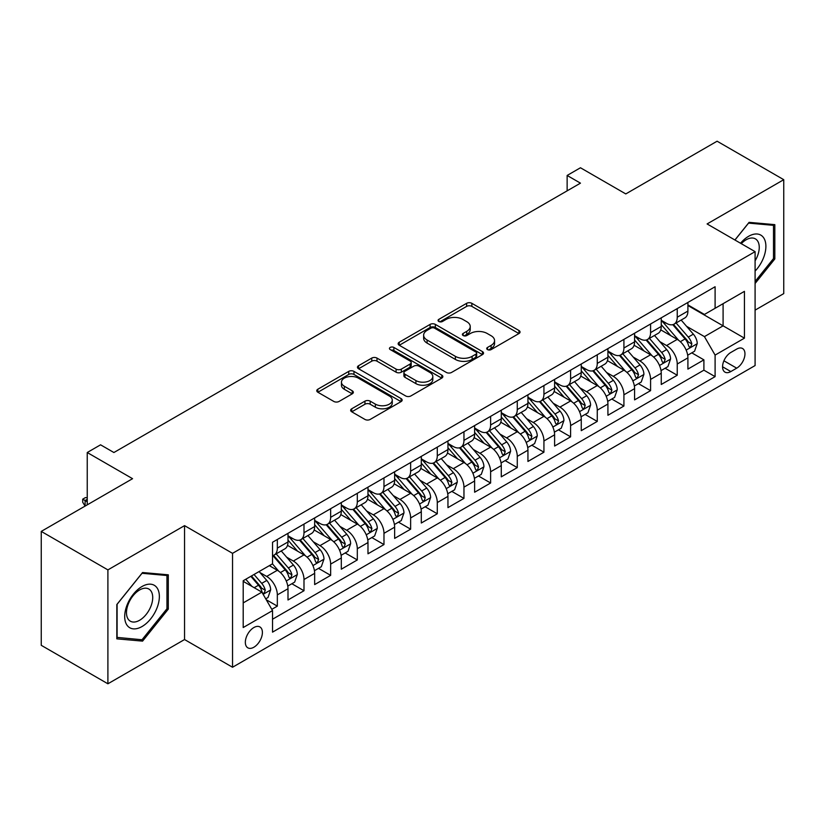 <?xml version="1.0" encoding="UTF-8"?>
<svg xmlns="http://www.w3.org/2000/svg" width="825" height="825" viewBox="0 0 825 825"><rect width="100%" height="100%" fill="white"/><g stroke="black" fill="none" stroke-linecap="round" stroke-linejoin="round"><path stroke-width="1.24" d="M487.493 349.594A2.588 1.495 0 0 0 491.153 349.594L518.956 333.537A3.702 2.135 0 0 0 520.049 332.021A3.702 2.135 0 0 0 518.956 330.516L471.859 303.322A3.702 2.135 0 0 0 466.62 303.322L438.817 319.368A2.588 1.495 0 0 0 438.054 320.43A2.588 1.495 0 0 0 438.817 321.482A2.588 1.495 0 0 0 442.478 321.482L446.077 319.409A11.839 6.837 0 0 1 462.825 319.409L466.754 321.678A11.839 6.837 0 0 1 470.219 326.514A11.839 6.837 0 0 1 466.754 331.341L463.155 333.424A2.588 1.495 0 0 0 462.392 334.476A2.588 1.495 0 0 0 463.155 335.538A2.588 1.495 0 0 0 466.816 335.538L470.415 333.465A11.839 6.837 0 0 1 487.162 333.465L491.092 335.723A11.839 6.837 0 0 1 494.557 340.56A11.839 6.837 0 0 1 491.092 345.397L487.493 347.469A2.588 1.495 0 0 0 486.729 348.532A2.588 1.495 0 0 0 487.493 349.594L487.493 347.469M253.873 647.233A12.066 6.961 120 0 0 261.752 636.601A12.066 6.961 120 0 0 259.906 626.938A12.066 6.961 120 0 0 253.873 627.536A12.066 6.961 120 0 0 245.984 638.168A12.066 6.961 120 0 0 247.84 647.831A12.066 6.961 120 0 0 253.873 647.233M351.739 408.777A3.702 2.135 0 0 0 350.656 410.293A3.702 2.135 0 0 0 351.739 411.799L364.949 419.43A3.702 2.135 0 0 0 370.188 419.43L401.063 401.6A3.702 2.135 0 0 0 402.157 400.094A3.702 2.135 0 0 0 401.063 398.578L353.966 371.384A3.702 2.135 0 0 0 348.728 371.384L317.852 389.214A3.702 2.135 0 0 0 316.769 390.72A3.702 2.135 0 0 0 317.852 392.236L333.816 401.445A3.702 2.135 0 0 0 339.044 401.445L352.265 393.824A3.702 2.135 0 0 0 353.347 392.308A3.702 2.135 0 0 0 352.265 390.802L344.345 386.224A9.9 5.713 0 0 1 341.447 382.181A9.9 5.713 0 0 1 347.562 376.901A9.9 5.713 0 0 1 358.349 378.149L389.359 396.052A9.9 5.713 0 0 1 392.257 400.094A9.9 5.713 0 0 1 386.141 405.374A9.9 5.713 0 0 1 375.354 404.126L370.188 401.146A3.702 2.135 0 0 0 364.949 401.146L351.739 408.777L351.739 411.799M755.092 310.138L783.75 293.597L783.75 179.685L717.1 141.209L625.783 193.927L580.46 167.764L567.136 175.457L580.46 183.15L113.902 452.523L100.567 444.819L87.244 452.523L87.244 504.859M107.9 569.889L107.9 683.791L184.553 639.54L184.553 525.638L107.9 569.889L41.25 531.403L132.567 478.686L87.244 452.523M184.553 525.638L232.537 553.338L755.092 251.646L755.092 365.558L232.537 667.25L232.537 553.338M783.75 179.685L707.097 223.946L755.092 251.646M446.335 372.436A3.702 2.135 0 0 0 451.574 372.436L482.45 354.616A3.702 2.135 0 0 0 483.543 353.1A3.702 2.135 0 0 0 482.45 351.594L435.353 324.4A3.702 2.135 0 0 0 430.114 324.4L399.238 342.22A3.702 2.135 0 0 0 398.155 343.736A3.702 2.135 0 0 0 399.238 345.242L446.335 372.436M391.246 350.151A2.588 1.495 0 0 1 393.876 350.512L393.876 347.438L441.757 375.086A3.702 2.135 0 0 1 442.85 376.592A3.702 2.135 0 0 1 441.757 378.108L410.881 395.938A3.702 2.135 0 0 1 405.642 395.938L358.545 368.744L358.545 365.722A3.702 2.135 0 0 0 357.462 367.228A3.702 2.135 0 0 0 358.545 368.744M358.545 365.722L371.755 358.091A3.702 2.135 0 0 1 376.994 358.091L396.093 369.115A3.702 2.135 0 0 0 401.332 369.115L410.097 364.052A3.702 2.135 0 0 0 411.18 362.546A3.702 2.135 0 0 0 410.097 361.03L390.204 349.552A2.588 1.495 0 0 1 389.452 348.49A2.588 1.495 0 0 1 391.05 347.108A2.588 1.495 0 0 1 393.876 347.438M107.9 683.791L41.25 645.315L41.25 531.403M271.796 609.335L277.334 606.138L266.269 599.754M259.968 572.56L266.671 576.428A15.077 8.704 60 0 1 277.334 594.897L287.997 588.741L287.997 599.981L303.992 590.741L291.864 583.739M286.636 557.174L293.329 561.041A15.077 8.704 60 0 1 303.992 579.511L314.655 573.354L314.655 584.585L330.65 575.355L318.522 568.353M313.294 541.778L319.987 545.645A15.077 8.704 60 0 1 330.65 564.114L341.313 557.958L341.313 569.198L357.308 559.958L345.18 552.956M339.952 526.391L346.644 530.248A15.077 8.704 60 0 1 357.308 548.728L367.981 542.561L367.981 553.802L383.976 544.572L371.838 537.56M366.62 510.995L373.312 514.862A15.077 8.704 60 0 1 383.976 533.332L394.639 527.175L394.639 538.405L410.633 529.176L398.506 522.173M393.278 495.598L399.97 499.465A15.077 8.704 60 0 1 410.633 517.935L421.297 511.778L421.297 523.019L437.291 513.779L425.164 506.777M419.935 480.212L426.628 484.079A15.077 8.704 60 0 1 437.291 502.549L447.954 496.392L447.954 507.623L463.959 498.393L451.822 491.391M446.593 464.815L453.286 468.683A15.077 8.704 60 0 1 463.959 487.152L474.623 480.996L474.623 492.236L490.617 482.996L478.49 475.994M473.261 449.429L479.954 453.286A15.077 8.704 60 0 1 490.617 471.766L501.28 465.599L501.28 476.84L517.275 467.61L505.147 460.597M499.919 434.032L506.612 437.9A15.077 8.704 60 0 1 517.275 456.369L527.938 450.213L527.938 461.453L543.933 452.213L531.805 445.211M526.577 418.636L533.27 422.503A15.077 8.704 60 0 1 543.933 440.973L554.606 434.816L554.606 446.057L570.601 436.817L558.463 429.815M553.235 403.25L559.938 407.117A15.077 8.704 60 0 1 570.601 425.587L581.264 419.43L581.264 430.66L597.259 421.431L585.131 414.428M579.903 387.853L586.596 391.72A15.077 8.704 60 0 1 597.259 410.19L607.922 404.033L607.922 415.274L623.917 406.034L611.789 399.032M606.561 372.467L613.253 376.324A15.077 8.704 60 0 1 623.917 394.804L634.58 388.647L634.58 399.877L650.585 390.648L638.447 383.635M633.218 357.07L639.911 360.938A15.077 8.704 60 0 1 650.585 379.407L661.248 373.251L661.248 384.491L677.243 375.251L677.243 364.011A15.077 8.704 -120 0 0 666.579 345.541L659.887 341.674M665.115 368.249L677.243 375.251M287.997 588.741A15.077 8.704 -120 0 0 277.334 570.271L269.332 565.651M314.655 573.354A15.077 8.704 -120 0 0 303.992 554.885L287.502 545.356M341.313 557.958A15.077 8.704 -120 0 0 330.65 539.488L314.16 529.97M367.981 542.561A15.077 8.704 -120 0 0 357.308 524.092L340.828 514.573M394.639 527.175A15.077 8.704 -120 0 0 383.976 508.705L367.486 499.187M421.297 511.778A15.077 8.704 -120 0 0 410.633 493.309L394.144 483.79M447.954 496.392A15.077 8.704 -120 0 0 437.291 477.923L420.802 468.394M474.623 480.996A15.077 8.704 -120 0 0 463.959 462.526L447.47 453.007M501.28 465.599A15.077 8.704 -120 0 0 490.617 447.129L474.127 437.611M527.938 450.213A15.077 8.704 -120 0 0 517.275 431.743L500.785 422.225M554.606 434.816A15.077 8.704 -120 0 0 543.933 416.347L527.453 406.828M581.264 419.43A15.077 8.704 -120 0 0 570.601 400.96L554.111 391.442M607.922 404.033A15.077 8.704 -120 0 0 597.259 385.564L580.769 376.045M634.58 388.647A15.077 8.704 -120 0 0 623.917 370.167L607.427 360.649M661.248 373.251A15.077 8.704 -120 0 0 650.585 354.781L634.095 345.262M736.694 349.088L730.826 352.471A11.684 6.744 120 0 0 723.195 362.773A11.684 6.744 120 0 0 724.989 372.137A11.684 6.744 120 0 0 730.826 371.559L736.694 368.167A11.684 6.744 120 0 0 744.325 357.875A11.684 6.744 120 0 0 742.541 348.501A11.684 6.744 120 0 0 736.694 349.088M243.2 602.9L261.865 592.133L272.528 610.603L272.528 632.146L715.1 376.633L715.1 355.09L704.437 336.621L686.544 326.287M272.528 610.603L243.2 627.536L243.2 580.738L272.528 563.805L272.528 542.262L715.1 286.739L715.1 308.292L744.428 291.359L744.428 338.157L715.1 355.09M287.997 535.796L293.329 538.869A15.077 8.704 60 0 0 300.867 539.622L311.53 533.466A15.077 8.704 -120 0 0 314.655 526.556L314.655 517.935M314.655 520.4L319.987 523.483A15.077 8.704 60 0 0 327.525 524.226L338.188 518.069A15.077 8.704 -120 0 0 341.313 511.17L341.313 502.549M341.313 505.003L346.644 508.087A15.077 8.704 60 0 0 354.193 508.829L364.856 502.673A15.077 8.704 -120 0 0 367.981 495.773L367.981 487.152M367.981 489.617L373.312 492.69A15.077 8.704 60 0 0 380.851 493.443L391.514 487.286A15.077 8.704 -120 0 0 394.639 480.377L394.639 471.756M394.639 474.22L399.97 477.304A15.077 8.704 60 0 0 407.509 478.046L418.172 471.89A15.077 8.704 -120 0 0 421.297 464.991L421.297 456.369M421.297 458.834L426.628 461.907A15.077 8.704 60 0 0 434.167 462.66L444.84 456.503A15.077 8.704 -120 0 0 447.954 449.594L447.954 440.973M447.954 443.438L453.286 446.521A15.077 8.704 60 0 0 460.835 447.263L471.498 441.107A15.077 8.704 -120 0 0 474.623 434.208L474.623 425.587M474.623 428.051L479.954 431.124A15.077 8.704 60 0 0 487.493 431.867L498.156 425.71A15.077 8.704 -120 0 0 501.28 418.811L501.28 410.19M501.28 412.655L506.612 415.728A15.077 8.704 60 0 0 514.15 416.481L524.813 410.324A15.077 8.704 -120 0 0 527.938 403.415L527.938 394.793M527.938 397.258L533.27 400.342A15.077 8.704 60 0 0 540.818 401.084L551.482 394.927A15.077 8.704 -120 0 0 554.606 388.028L554.606 379.407M554.606 381.872L559.938 384.945A15.077 8.704 60 0 0 567.476 385.698L578.139 379.541A15.077 8.704 -120 0 0 581.264 372.632L581.264 364.011M581.264 366.475L586.596 369.559A15.077 8.704 60 0 0 594.134 370.301L604.797 364.145A15.077 8.704 -120 0 0 607.922 357.246L607.922 348.624M607.922 351.089L613.253 354.162A15.077 8.704 60 0 0 620.792 354.905L631.455 348.748A15.077 8.704 -120 0 0 634.58 341.849L634.58 333.228M634.58 335.692L639.911 338.766A15.077 8.704 60 0 0 647.46 339.518L658.123 333.362A15.077 8.704 -120 0 0 661.248 326.452L661.248 317.831M272.528 619.224L703.9 370.167L703.9 359.855L687.906 369.095L687.906 357.854A15.077 8.704 -120 0 0 677.243 339.384L660.753 329.866M661.248 320.296L666.579 323.379A15.077 8.704 -120 0 0 674.118 324.122A15.077 8.704 -120 0 0 677.243 317.223L677.243 308.602M674.118 324.122L684.781 317.965A15.077 8.704 -120 0 0 687.906 311.066L687.906 302.445M277.334 539.488L277.334 548.109A15.077 8.704 60 0 1 274.209 555.008A15.077 8.704 60 0 1 272.528 555.617M274.209 555.008L284.873 548.852A15.077 8.704 -120 0 0 287.997 541.953L287.997 533.332M303.992 524.092L303.992 532.713A15.077 8.704 60 0 1 300.867 539.622M330.65 508.705L330.65 517.327A15.077 8.704 60 0 1 327.525 524.226M357.308 493.309L357.308 501.93A15.077 8.704 60 0 1 354.193 508.829M383.976 477.912L383.976 486.533A15.077 8.704 60 0 1 380.851 493.443M410.633 462.526L410.633 471.147A15.077 8.704 60 0 1 407.509 478.046M437.291 447.129L437.291 455.751A15.077 8.704 60 0 1 434.167 462.66M463.959 431.743L463.959 440.364A15.077 8.704 60 0 1 460.835 447.263M490.617 416.347L490.617 424.968A15.077 8.704 60 0 1 487.493 431.867M517.275 400.95L517.275 409.571A15.077 8.704 60 0 1 514.15 416.481M543.933 385.564L543.933 394.185A15.077 8.704 60 0 1 540.818 401.084M570.601 370.167L570.601 378.788A15.077 8.704 60 0 1 567.476 385.698M597.259 354.781L597.259 363.402A15.077 8.704 60 0 1 594.134 370.301M623.917 339.384L623.917 348.006A15.077 8.704 60 0 1 620.792 354.905M650.585 323.998L650.585 332.609A15.077 8.704 60 0 1 647.46 339.518M650.585 379.407L650.585 390.648M623.917 394.804L623.917 406.034M597.259 410.19L597.259 421.431M570.601 425.587L570.601 436.817M543.933 440.973L543.933 452.213M517.275 456.369L517.275 467.61M490.617 471.766L490.617 482.996M463.959 487.152L463.959 498.393M437.291 502.549L437.291 513.779M410.633 517.935L410.633 529.176M383.976 533.332L383.976 544.572M357.308 548.728L357.308 559.958M330.65 564.114L330.65 575.355M303.992 579.511L303.992 590.741M277.334 594.897L277.334 606.138M261.865 592.133L243.2 581.357M704.437 336.621L723.092 325.844L723.092 303.672L744.428 291.359M687.906 305.518L744.428 338.157M687.906 304.91L704.437 314.449L715.1 308.292M184.553 639.54L232.537 667.25M567.136 175.457L567.136 190.853M691.773 352.853L703.9 359.855M703.9 370.167L715.1 376.633M755.092 283.491L774.819 258.947L774.819 224.648L749.09 222.348L734.91 239.993M116.83 638.839L142.56 641.128L168.29 609.128L168.29 574.819L142.56 572.529L116.83 604.529L116.83 638.839M773.489 258.184L774.819 258.947M166.959 608.355L168.29 609.128M139.838 639.561L142.56 641.128M488.524 349.955L491.092 348.47A11.839 6.837 0 0 0 494.557 343.643L494.557 340.56M470.219 326.514L470.219 329.588A11.839 6.837 0 0 1 466.754 334.424L464.186 335.899M518.915 333.568L471.859 306.395A3.702 2.135 0 0 0 466.62 306.395L439.849 321.853M482.408 354.637L435.353 327.473A3.702 2.135 0 0 0 430.114 327.473L399.29 345.273M475.912 354.162A2.588 1.495 0 0 0 476.675 353.1A2.588 1.495 0 0 0 475.912 352.048L434.569 328.175A2.588 1.495 0 0 0 430.897 328.175L427.103 330.361A11.839 6.837 0 0 0 423.637 335.198A11.839 6.837 0 0 0 427.103 340.034L455.369 356.348A11.839 6.837 0 0 0 472.117 356.348L475.912 354.162L475.912 357.235A2.588 1.495 0 0 0 476.675 356.183L476.675 353.1M423.637 335.198L423.637 338.281A11.839 6.837 0 0 0 427.103 343.107L427.103 340.034M475.912 357.235L472.117 359.432A11.839 6.837 0 0 1 455.369 359.432L427.103 343.107M358.597 368.765L371.755 361.164L371.755 358.091M411.18 362.546L411.18 365.619A3.702 2.135 0 0 1 410.097 367.135L401.332 372.199A3.702 2.135 0 0 1 396.093 372.199L376.994 361.164A3.702 2.135 0 0 0 371.755 361.164M393.876 350.512L441.715 378.139M415.913 380.562A9.9 5.713 0 0 0 426.711 381.8A9.9 5.713 0 0 0 432.816 376.52A9.9 5.713 0 0 0 429.918 372.477L418.997 366.166A3.702 2.135 0 0 0 413.758 366.166L404.993 371.229A3.702 2.135 0 0 0 403.91 372.745A3.702 2.135 0 0 0 404.993 374.251L415.913 380.562L415.913 383.635A9.9 5.713 0 0 0 426.711 384.883A9.9 5.713 0 0 0 432.816 379.603L432.816 376.52M403.91 372.745L403.91 375.818A3.702 2.135 0 0 0 404.993 377.334L404.993 374.251M415.913 383.635L404.993 377.334M392.257 400.094L392.257 403.167A9.9 5.713 0 0 1 386.141 408.447A9.9 5.713 0 0 1 375.354 407.21L370.188 404.229A3.702 2.135 0 0 0 364.949 404.229L351.79 411.83M341.447 382.181L341.447 385.265A9.9 5.713 0 0 0 344.345 389.307L344.345 386.224M352.213 393.845L344.345 389.307M401.022 401.631L353.966 374.457A3.702 2.135 0 0 0 348.728 374.457L317.903 392.257M687.679 355.214L694.567 351.244L697.238 343.54A9.993 5.765 -120 0 0 693.34 334.156L681.161 320.059M678.717 340.364L664.28 323.637A28.844 16.655 -120 0 0 661.248 320.461M670.797 335.672L662.722 326.308A23.946 13.819 -120 0 0 661.248 324.699M672.757 324.668L685.08 338.931A9.993 5.765 60 0 1 688.638 345.819L689.37 346.995L690.721 346.809L691.845 343.963A9.993 5.765 -120 0 0 688.277 337.085L676.098 322.977M673.478 324.431L686.72 339.766A5.094 2.939 60 0 1 688.009 341.756L691.845 343.963M755.092 271.105A24.503 14.149 120 0 0 765.569 242.684A24.503 14.149 120 0 0 748.553 236.332A24.503 14.149 120 0 0 740.53 243.241M755.092 260.834A18.552 10.715 120 0 0 755.401 238.868A18.552 10.715 120 0 0 746.13 239.786A18.552 10.715 120 0 0 741.273 243.674M734.962 240.023L748.553 223.111L773.489 225.338L773.489 258.576L755.092 281.459M771.829 224.379L773.489 225.338M157.039 607.86A24.503 14.149 120 0 0 150.697 584.193A24.503 14.149 120 0 0 127.019 605.179A24.503 14.149 120 0 0 133.361 628.856A24.503 14.149 120 0 0 157.039 607.86M150.965 606.138A18.552 10.715 120 0 0 148.871 589.05A18.552 10.715 120 0 0 128.236 604.106A18.552 10.715 120 0 0 130.319 621.184A18.552 10.715 120 0 0 150.965 606.138M117.098 637.529L117.098 604.292L142.024 573.282L166.959 575.51L166.959 608.747L142.024 639.757L116.83 637.374M165.299 574.561L166.959 575.51M661.021 370.611L667.91 366.63L670.57 358.937A9.993 5.765 -120 0 0 666.683 349.552L654.503 335.445M652.059 355.75L637.612 339.023A28.844 16.655 -120 0 0 634.58 335.858M644.139 351.058L636.054 341.705A23.946 13.819 -120 0 0 634.58 340.096M646.099 340.055L658.422 354.327A9.993 5.765 60 0 1 661.98 361.206L662.712 362.392L664.053 362.206L665.177 359.36A9.993 5.765 -120 0 0 661.619 352.481L649.44 338.374M646.821 339.828L660.062 355.152A5.094 2.939 60 0 1 661.341 357.142L665.177 359.36M634.363 385.997L641.252 382.027L643.913 374.323A9.993 5.765 -120 0 0 640.025 364.949L627.846 350.842M625.402 371.147L610.954 354.42A28.844 16.655 -120 0 0 607.922 351.254M617.482 366.455L609.397 357.101A23.946 13.819 -120 0 0 607.922 355.493M619.441 355.451L631.754 369.713A9.993 5.765 60 0 1 635.322 376.602L636.044 377.788L637.395 377.592L638.519 374.756A9.993 5.765 -120 0 0 634.961 367.868L622.772 353.77M620.163 355.214L633.404 370.549A5.094 2.939 60 0 1 634.683 372.539L638.519 374.756M607.695 401.393L614.584 397.413L617.255 389.72A9.993 5.765 -120 0 0 613.367 380.335L601.178 366.238M598.744 386.543L584.296 369.817A28.844 16.655 -120 0 0 581.264 366.64M590.813 381.841L582.739 372.488A23.946 13.819 -120 0 0 581.264 370.879M592.773 370.848L605.096 385.11A9.993 5.765 60 0 1 608.664 391.988L609.386 393.174L610.737 392.989L611.861 390.142A9.993 5.765 -120 0 0 608.293 383.264L596.114 369.157M593.505 370.611L606.736 385.935A5.094 2.939 60 0 1 608.025 387.925L611.861 390.142M581.037 416.79L587.926 412.809L590.597 405.116A9.993 5.765 -120 0 0 586.699 395.732L574.52 381.624M572.076 401.93L557.638 385.203A28.844 16.655 -120 0 0 554.606 382.037M564.156 397.238L556.081 387.884A23.946 13.819 -120 0 0 554.606 386.275M566.115 386.234L578.438 400.507A9.993 5.765 60 0 1 581.996 407.385L582.728 408.571L584.079 408.375L585.193 405.539A9.993 5.765 -120 0 0 581.635 398.65L569.456 384.553M566.837 386.007L580.078 401.332A5.094 2.939 60 0 1 581.357 403.322L585.193 405.539M554.379 432.176L561.268 428.196L563.929 420.502A9.993 5.765 -120 0 0 560.041 411.118L547.862 397.021M545.418 417.326L530.97 400.599A28.844 16.655 -120 0 0 527.938 397.423M537.498 412.634L529.413 403.27A23.946 13.819 -120 0 0 527.938 401.662M539.457 401.631L551.781 415.893A9.993 5.765 60 0 1 555.338 422.782L556.06 423.957L557.411 423.772L558.535 420.925A9.993 5.765 -120 0 0 554.977 414.047L542.798 399.939M540.179 401.393L553.42 416.728A5.094 2.939 60 0 1 554.699 418.718L558.535 420.925M527.722 447.573L534.61 443.592L537.271 435.899A9.993 5.765 -120 0 0 533.383 426.515L521.194 412.407M518.76 432.713L504.312 415.986A28.844 16.655 -120 0 0 501.28 412.82M510.84 428.02L502.755 418.667A23.946 13.819 -120 0 0 501.28 417.058M512.799 417.017L525.112 431.289A9.993 5.765 60 0 1 528.681 438.168L529.403 439.354L530.753 439.168L531.877 436.322A9.993 5.765 -120 0 0 528.309 429.443L516.13 415.336M513.521 416.79L526.763 432.114A5.094 2.939 60 0 1 528.041 434.105L531.877 436.322M501.053 462.959L507.942 458.989L510.613 451.285A9.993 5.765 -120 0 0 506.715 441.911L494.536 427.804M492.102 448.109L477.654 431.382A28.844 16.655 -120 0 0 474.623 428.216M484.172 443.417L476.097 434.063A23.946 13.819 -120 0 0 474.623 432.455M486.131 432.413L498.455 446.676A9.993 5.765 60 0 1 502.012 453.564L502.745 454.75L504.096 454.554L505.22 451.718A9.993 5.765 -120 0 0 501.652 444.83L489.472 430.733M486.853 432.176L500.094 447.511A5.094 2.939 60 0 1 501.383 449.501L505.22 451.718M474.396 478.356L481.284 474.375L483.945 466.682A9.993 5.765 -120 0 0 480.057 457.298L467.878 443.2M465.434 463.495L450.986 446.779A28.844 16.655 -120 0 0 447.954 443.603M457.514 458.803L449.429 449.45A23.946 13.819 -120 0 0 447.954 447.841M459.473 447.81L471.797 462.072A9.993 5.765 60 0 1 475.355 468.951L476.087 470.137L477.438 469.951L478.552 467.105A9.993 5.765 -120 0 0 474.994 460.226L462.815 446.119M460.195 447.573L473.437 462.897A5.094 2.939 60 0 1 474.715 464.887L478.552 467.105M447.738 493.752L454.627 489.772L457.287 482.068A9.993 5.765 -120 0 0 453.399 472.694L441.22 458.587M438.776 478.892L424.328 462.165A28.844 16.655 -120 0 0 421.297 458.999M430.856 474.2L422.771 464.846A23.946 13.819 -120 0 0 421.297 463.238M432.816 463.196L445.129 477.458A9.993 5.765 60 0 1 448.697 484.347L449.419 485.533L450.77 485.337L451.894 482.501A9.993 5.765 -120 0 0 448.336 475.613L436.147 461.515M433.537 462.969L446.779 478.294A5.094 2.939 60 0 1 448.058 480.284L451.894 482.501M421.07 509.138L427.958 505.158L430.629 497.465A9.993 5.765 -120 0 0 426.742 488.08L414.552 473.983M412.118 494.288L397.671 477.562A28.844 16.655 -120 0 0 394.639 474.385M404.188 489.596L396.113 480.233A23.946 13.819 -120 0 0 394.639 478.624M406.147 478.593L418.471 492.855A9.993 5.765 60 0 1 422.039 499.744L422.761 500.919L424.112 500.734L425.236 497.887A9.993 5.765 -120 0 0 421.668 491.009L409.489 476.902M406.88 478.356L420.111 493.69A5.094 2.939 60 0 1 421.4 495.681L425.236 497.887M394.412 524.535L401.301 520.554L403.972 512.861A9.993 5.765 -120 0 0 400.073 503.477L387.894 489.369M385.45 509.675L371.013 492.948A28.844 16.655 -120 0 0 367.981 489.782M377.53 504.983L369.456 495.629A23.946 13.819 -120 0 0 367.981 494.02M379.49 493.979L391.813 508.252A9.993 5.765 60 0 1 395.371 515.13L396.103 516.316L397.454 516.13L398.578 513.284A9.993 5.765 -120 0 0 395.01 506.406L382.831 492.298M380.212 493.752L393.453 509.077A5.094 2.939 60 0 1 394.742 511.067L398.578 513.284M367.754 539.921L374.643 535.951L377.303 528.248A9.993 5.765 -120 0 0 373.416 518.873L361.237 504.766M358.793 525.071L344.345 508.344A28.844 16.655 -120 0 0 341.313 505.168M350.873 520.379L342.787 511.026A23.946 13.819 -120 0 0 341.313 509.417M352.832 509.376L365.155 523.638A9.993 5.765 60 0 1 368.713 530.527L369.445 531.712L370.786 531.517L371.91 528.681A9.993 5.765 -120 0 0 368.352 521.792L356.173 507.695M353.554 509.138L366.795 524.473A5.094 2.939 60 0 1 368.074 526.463L371.91 528.681M341.096 555.318L347.985 551.337L350.646 543.644A9.993 5.765 -120 0 0 346.758 534.26L334.579 520.163M332.135 540.458L317.687 523.741A28.844 16.655 -120 0 0 314.655 520.565M324.215 535.765L316.13 526.412A23.946 13.819 -120 0 0 314.655 524.803M326.174 524.772L338.487 539.034A9.993 5.765 60 0 1 342.055 545.913L342.777 547.099L344.128 546.913L345.252 544.067A9.993 5.765 -120 0 0 341.694 537.188L329.505 523.081M326.896 524.535L340.137 539.859A5.094 2.939 60 0 1 341.416 541.85L345.252 544.067M314.428 570.714L321.317 566.734L323.988 559.03A9.993 5.765 -120 0 0 320.09 549.656L307.911 535.549M305.477 555.854L291.029 539.127A28.844 16.655 -120 0 0 287.997 535.961M297.547 551.162L289.472 541.808A23.946 13.819 -120 0 0 287.997 540.2M299.506 540.158L311.829 554.421A9.993 5.765 60 0 1 315.387 561.309L316.119 562.495L317.47 562.299L318.594 559.463A9.993 5.765 -120 0 0 315.026 552.575L302.847 538.477M300.238 539.932L313.469 555.256A5.094 2.939 60 0 1 314.758 557.246L318.594 559.463M287.77 586.101L294.659 582.12L297.32 574.427A9.993 5.765 -120 0 0 293.432 565.042L281.253 550.945M278.809 571.251L272.436 563.867M270.889 566.558L269.858 565.352M272.848 555.555L285.172 569.817A9.993 5.765 60 0 1 288.729 576.706L289.462 577.882L290.812 577.696L291.926 574.85A9.993 5.765 -120 0 0 288.368 567.971L276.189 553.864M273.57 555.318L286.811 570.653A5.094 2.939 60 0 1 288.09 572.643L291.926 574.85M265.733 598.826L268.001 597.517L270.662 589.823A9.993 5.765 -120 0 0 266.774 580.439L259.102 571.56M251.945 586.4L245.778 579.253M244.231 581.945L243.2 580.759M250.841 576.335L258.503 585.214A9.993 5.765 60 0 1 262.072 592.092L262.793 593.278L264.144 593.092L265.268 590.246A9.993 5.765 -120 0 0 261.711 583.368L254.038 574.489M251.46 575.974L260.153 586.039A5.094 2.939 60 0 1 261.432 588.029L265.268 590.246M87.244 499.311L85.109 500.548L87.244 501.775M82.706 499.156L85.109 500.548L85.109 506.086L82.706 502.239L82.706 499.156L85.377 497.619L87.244 497.681M266.671 576.428L277.334 570.271M293.329 561.041L303.992 554.885M319.987 545.645L330.65 539.488M346.644 530.248L357.308 524.092M373.312 514.862L383.976 508.705M399.97 499.465L410.633 493.309M426.628 484.079L437.291 477.923M453.286 468.683L463.959 462.526M479.954 453.286L490.617 447.129M506.612 437.9L517.275 431.743M533.27 422.503L543.933 416.347M559.938 407.117L570.601 400.96M586.596 391.72L597.259 385.564M613.253 376.324L623.917 370.167M639.911 360.938L650.585 354.781M666.579 345.541L677.243 339.384M677.243 317.223L687.906 311.066M277.334 548.109L287.997 541.953M303.992 532.713L314.655 526.556M330.65 517.327L341.313 511.17M357.308 501.93L367.981 495.773M383.976 486.533L394.639 480.377M410.633 471.147L421.297 464.991M437.291 455.751L447.954 449.594M463.959 440.364L474.623 434.208M490.617 424.968L501.28 418.811M517.275 409.571L527.938 403.415M543.933 394.185L554.606 388.028M570.601 378.788L581.264 372.632M597.259 363.402L607.922 357.246M623.917 348.006L634.58 341.849M650.585 332.609L661.248 326.452M677.243 364.011L687.906 357.854M723.907 360.793L736.694 368.167M722.566 366.785L730.826 371.559M491.092 348.47L491.092 345.397M463.155 335.538L463.155 333.424M466.754 334.424L466.754 331.341M438.817 321.482L438.817 319.368M466.62 306.395L466.62 303.322M471.859 306.395L471.859 303.322M518.956 333.537L518.956 330.516M399.238 345.242L399.238 342.22M430.114 327.473L430.114 324.4M435.353 327.473L435.353 324.4M482.45 354.616L482.45 351.594M455.369 359.432L455.369 356.348M472.117 359.432L472.117 356.348M376.994 361.164L376.994 358.091M396.093 372.199L396.093 369.115M401.332 372.199L401.332 369.115M410.097 367.135L410.097 364.052M441.757 378.108L441.757 375.086M364.949 404.229L364.949 401.146M370.188 404.229L370.188 401.146M375.354 407.21L375.354 404.126M352.265 393.824L352.265 390.802M317.852 392.236L317.852 389.214M348.728 374.457L348.728 371.384M353.966 374.457L353.966 371.384M401.063 401.6L401.063 398.578M686.153 350.089L697.166 343.736M664.28 323.637L665.651 322.843M688.277 337.085L693.34 334.156M680.316 341.684L685.08 338.931M659.495 365.485L670.508 359.123M637.612 339.023L638.993 338.24M661.619 352.481L666.683 349.552M653.658 357.081L658.422 354.327M632.837 380.882L643.851 374.519M610.954 354.42L612.325 353.626M634.961 367.868L640.025 364.949M626.99 372.467L631.754 369.713M606.179 396.268L617.183 389.916M584.296 369.817L585.667 369.022M608.293 383.264L613.367 380.335M600.332 387.863L605.096 385.11M579.511 411.665L590.525 405.302M557.638 385.203L559.01 384.409M581.635 398.65L586.699 395.732M573.674 403.25L578.438 400.507M552.853 427.051L563.867 420.698M530.97 400.599L532.342 399.805M554.977 414.047L560.041 411.118M547.006 418.646L551.781 415.893M526.195 442.448L537.209 436.085M504.312 415.986L505.684 415.202M528.309 429.443L533.383 426.515M520.348 434.032L525.112 431.289M499.527 457.844L510.541 451.481M477.654 431.382L479.026 430.588M501.652 444.83L506.715 441.911M493.69 449.429L498.455 446.676M472.869 473.23L483.883 466.878M450.986 446.779L452.368 445.985M474.994 460.226L480.057 457.298M467.032 464.826L471.797 462.072M446.212 488.627L457.225 482.264M424.328 462.165L425.7 461.371M448.336 475.613L453.399 472.694M440.364 480.212L445.129 477.458M419.554 504.013L430.567 497.661M397.671 477.562L399.042 476.767M421.668 491.009L426.742 488.08M413.707 495.608L418.471 492.855M392.886 519.41L403.899 513.047M371.013 492.948L372.384 492.164M395.01 506.406L400.073 503.477M387.049 510.995L391.813 508.252M366.228 534.806L377.242 528.443M344.345 508.344L345.716 507.55M368.352 521.792L373.416 518.873M360.391 526.391L365.155 523.638M339.57 550.192L350.584 543.84M317.687 523.741L319.058 522.947M341.694 537.188L346.758 534.26M333.723 541.788L338.487 539.034M312.912 565.589L323.916 559.226M291.029 539.127L292.401 538.333M315.026 552.575L320.09 549.656M307.065 557.174L311.829 554.421M286.244 580.975L297.258 574.623M288.368 567.971L293.432 565.042M280.407 572.571L285.172 569.817M263.134 594.32L270.6 590.009M261.711 583.368L266.774 580.439M254.193 587.699L258.503 585.214"/></g></svg>
